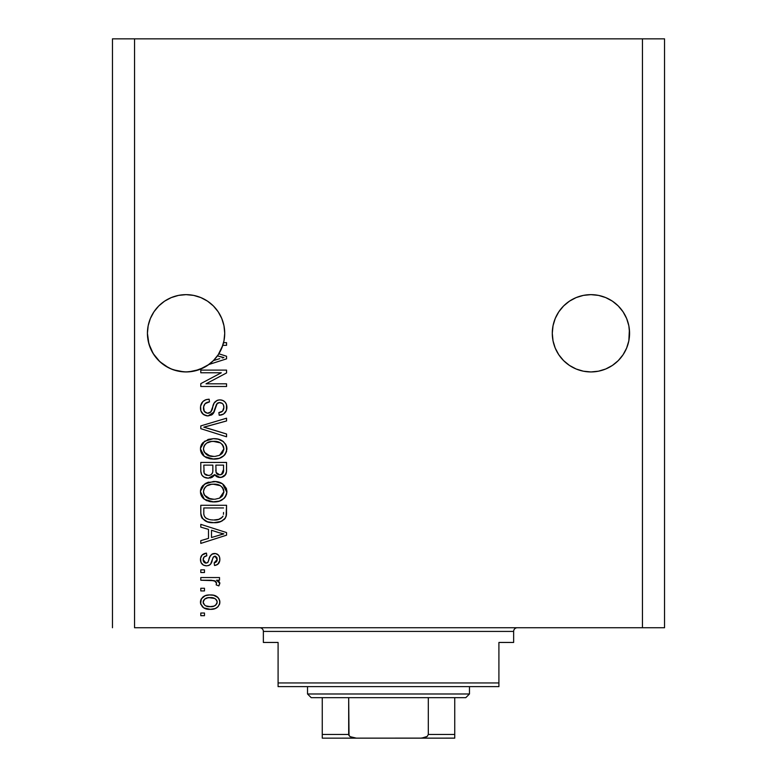 <?xml version="1.0" encoding="UTF-8"?>
<svg xmlns="http://www.w3.org/2000/svg" width="777" height="777" viewBox="0 0 777 777"><rect width="100%" height="100%" fill="white"/><g stroke="black" fill="none" stroke-linecap="round" stroke-linejoin="round"><path stroke-width="1.17" d="M213.413 305.983A38.646 38.646 0 0 0 200.864 297.591L207.537 301.155L200.864 297.591L193.609 295.386A38.646 38.646 0 0 0 193.628 295.396L186.072 294.648A38.646 38.646 0 0 0 186.053 294.648M150.379 318.483A38.646 38.646 0 0 0 150.359 318.521L153.943 311.82L158.741 305.963L153.943 311.82L158.741 305.963L164.598 301.155L158.741 305.963L164.598 301.155L171.28 297.591L178.535 295.386L171.28 297.591L164.598 301.155L171.28 297.591A38.646 38.646 0 0 0 158.731 305.983M171.28 297.591L164.598 301.155L171.28 297.591L178.535 295.386L186.072 294.648L193.609 295.386L186.072 294.648L193.609 295.386L200.864 297.591L207.537 301.155L200.864 297.591L207.537 301.155L213.393 305.963L218.201 311.82L221.775 318.502L223.97 325.757A38.646 38.646 0 0 0 223.97 325.738L221.775 318.502A38.646 38.646 0 0 0 221.766 318.483M178.535 295.386L186.072 294.648L193.609 295.386L200.864 297.591L207.537 301.155L213.393 305.963L218.201 311.82L221.775 318.502L223.97 325.757L224.718 333.294A38.646 38.646 0 0 1 223.562 342.657L226.554 342.657L226.554 345.338L222.795 345.338A38.646 38.646 0 0 1 218.842 353.778L226.554 356.245L226.554 358.848L208.848 364.51L199.514 369.522L189.161 371.814L183.848 371.872L173.456 369.823L168.56 367.744L159.858 361.693L153.127 353.496L148.883 343.793L147.426 333.294A38.646 38.646 0 0 1 186.072 294.648A38.646 38.646 0 0 1 224.718 333.294L223.97 340.831L221.775 348.077L218.201 354.759L213.393 360.615L207.537 365.423L200.864 368.997L193.609 371.192L186.072 371.94L178.535 371.192L171.28 368.997L164.598 365.423L158.741 360.615L153.943 354.759L150.369 348.077L148.164 340.831L147.426 333.294L148.164 325.757A38.646 38.646 0 0 0 148.164 325.757L150.369 318.502L148.164 325.757L150.369 318.502L153.943 311.82L150.369 318.502M590.947 294.648A38.646 38.646 0 0 0 590.908 294.648L598.465 295.386L605.72 297.591L612.402 301.155L605.72 297.591L598.465 295.386L590.928 294.648L598.465 295.386L590.928 294.648L598.465 295.386L605.72 297.591L612.402 301.155L605.72 297.591L612.402 301.155L618.278 305.983A38.646 38.646 0 0 0 605.72 297.591L612.402 301.155L618.259 305.963L623.057 311.82L626.631 318.502A38.646 38.646 0 0 0 626.621 318.483M555.234 318.483A38.646 38.646 0 0 0 555.215 318.521L558.799 311.82L563.607 305.963L558.799 311.82L563.607 305.963L569.463 301.155L563.607 305.963L569.463 301.155L576.136 297.591L583.391 295.386A38.646 38.646 0 0 0 583.362 295.396L576.136 297.591L569.463 301.155L576.136 297.591A38.646 38.646 0 0 0 563.587 305.983M618.259 305.963L623.057 311.82L626.631 318.502L628.836 325.757A38.646 38.646 0 0 0 628.826 325.738L626.631 318.502L628.836 325.757L629.574 333.294L629.389 329.506L628.836 340.831L626.631 348.077L623.057 354.759L618.259 360.615L612.402 365.423L605.72 368.997L598.465 371.192L590.928 371.94L583.391 371.192L576.136 368.997L569.463 365.423L563.607 360.615L558.799 354.759L555.225 348.077L553.03 340.831L552.282 333.294A38.646 38.646 0 0 1 590.928 294.648A38.646 38.646 0 0 1 629.574 333.294L628.836 340.831L626.631 348.077L623.057 354.759L618.259 360.615L612.402 365.423L605.72 368.997L598.465 371.192L590.928 371.94L583.391 371.192L576.136 368.997L569.463 365.423L563.607 360.615L558.799 354.759L555.225 348.077L553.03 340.831L552.282 333.294L553.03 325.757A38.646 38.646 0 0 0 553.03 325.757L555.225 318.502L553.03 325.757L555.225 318.502L558.799 311.82L555.225 318.502M552.466 329.506L553.03 325.757M224.534 337.082L224.718 333.644M134.547 627.738L642.453 627.738L642.453 38.85L134.547 38.85L134.547 627.738L134.547 38.85L112.461 38.85L112.461 627.738L112.461 38.85L642.453 38.85L642.453 627.738L664.539 627.738L664.539 38.85L664.539 627.738L134.547 627.738M576.136 297.591L569.463 301.155L576.136 297.591L583.391 295.386L590.928 294.648L583.391 295.386M200.796 372.775L221.299 372.775L200.796 372.775L200.796 370.095L226.554 370.095L226.554 372.95L206.022 383.819L226.554 383.819L226.554 386.49L200.796 386.49L200.796 383.624L221.299 372.775L200.796 383.624L200.796 386.49L226.554 386.49L226.554 383.819L206.022 383.819L226.554 372.95L226.554 370.095L200.796 370.095L200.796 372.775L200.796 370.095L226.554 370.095L226.554 372.95M207.964 415.938L203.574 414.597L200.884 410.887L200.583 406.109L202.855 401.563L205.769 399.776L209.159 399.203L209.489 401.884L205.128 403.651L203.564 406.857L204.283 411.344L207.401 413.238L210.81 411.956L214.18 403.02L217.181 400.378L219.833 399.873L222.669 400.388L225.029 402.02L226.476 404.496L226.418 410.411L223.621 414.024L219.192 415.268L218.861 412.587L222.572 411.169L223.883 407.439L223.387 404.798L222.29 403.389L219.065 402.593L216.511 404.302L213.112 413.636L211.674 414.937L207.964 415.938L214.112 411.965L217.152 403.399L219.774 402.554C222.552 402.904 223.931 404.535 223.883 407.439C223.757 410.635 222.086 412.354 218.861 412.587L219.192 415.268C224.087 414.889 226.651 412.247 226.894 407.352C226.719 402.758 224.368 400.262 219.833 399.873C215.792 400.32 213.432 402.632 212.752 406.827C212.5 410.314 210.878 412.461 207.886 413.257C204.914 412.888 203.438 411.15 203.467 408.051C203.71 404.283 205.72 402.224 209.489 401.884L209.159 399.203C203.7 399.533 200.796 402.399 200.456 407.818L200.456 407.818C200.602 412.752 203.098 415.462 207.964 415.938M207.867 428.273L226.554 434.003L226.554 436.791L200.796 428.671L200.796 425.903L226.554 418.201L226.554 420.959L203.807 427.146L226.554 434.003L226.554 436.791L226.554 434.003L203.807 427.146L226.554 420.959L226.554 418.201L200.796 425.903L200.796 428.671L200.796 425.903L226.554 418.201L226.554 420.959L207.857 426.117M200.456 448.892L201.496 444.58L202.807 442.764L208.702 439.296L213.335 438.684L218.065 439.16L223.417 441.647L226.243 445.415L226.612 451.223L224.116 455.507L219.405 458.275L212.422 459.061L206.497 457.711L203.535 455.769L201.466 453.176L200.456 448.892L204.4 456.478L213.646 459.1C221.144 459.294 225.553 455.895 226.894 448.912C225.515 441.783 220.998 438.383 213.335 438.684L204.497 441.297L200.476 448.329L200.476 449.446M200.476 492.278L200.709 489.5L202.807 485.596L207.595 482.488L215.715 481.623L222.455 483.76L226.243 488.247L226.816 492.9L225.738 496.212L224.116 498.329L219.405 501.097L212.422 501.893L206.497 500.543L203.535 498.601L201.466 496.008L200.456 491.724L204.4 499.3L213.646 501.923C221.144 502.117 225.553 498.727 226.894 491.734C225.515 484.615 220.998 481.206 213.335 481.517L204.506 484.12L200.476 491.161M200.796 527.136L208.489 529.38L200.796 527.136L200.796 524.349L226.554 532.575L226.554 535.178L200.796 543.414L200.796 540.637L208.489 538.383L208.489 529.38L208.489 538.383L200.796 540.637L200.796 543.414L226.554 535.178L226.554 532.575L200.796 524.349L200.796 527.136L200.796 524.349L226.554 532.575L226.554 535.178L200.796 543.414L200.796 540.637M204.477 615.685L200.796 615.685L200.796 613.014L204.477 613.014L204.477 615.685L204.477 613.014L200.796 613.014L200.796 615.685L200.796 613.014L204.477 613.014L204.477 615.685L200.796 615.685L204.477 615.685M210.353 609.333L203.7 607.867L200.66 603.846L201.301 598.892L205.157 595.726L209.314 594.959L213.539 595.25L218.016 597.532L219.668 600.456L219.668 603.797L218.046 606.682L215.287 608.527L210.353 609.333C215.744 609.557 218.91 607.158 219.862 602.136C218.891 597.047 215.656 594.658 210.159 594.949C204.681 594.667 201.447 597.066 200.456 602.136L200.456 602.136C201.476 607.284 204.769 609.683 210.353 609.333L211.198 609.314M204.477 590.928L200.796 590.928L200.796 588.257L204.477 588.257L204.477 590.928L204.477 588.257L200.796 588.257L200.796 590.928L200.796 588.257L204.477 588.257L204.477 590.928L200.796 590.928L204.477 590.928M214.326 580.701L200.796 580.225L200.796 577.544L219.532 577.544L219.532 580.225L216.54 580.225L219.784 582.779L218.861 585.907L216.181 584.906L216.472 582.663L215.52 581.245L210.509 580.225L214.335 580.701L216.521 583.09L216.181 584.906L218.861 585.907L219.862 583.381L216.54 580.225L219.532 580.225L219.532 577.544L200.796 577.544L200.796 580.225L200.796 577.544L219.532 577.544L219.532 580.225M204.477 572.523L200.796 572.523L200.796 569.852L204.477 569.852L204.477 572.523L204.477 569.852L200.796 569.852L200.796 572.523L200.796 569.852L204.477 569.852L204.477 572.523L200.796 572.523L204.477 572.523M206.497 565.831L203.438 565.122L201.029 562.519L200.544 558.284L202.078 555.031L206.478 553.117L206.818 555.798L204.118 556.944L203.137 559.683L204.069 562.363L206.041 563.16L207.847 562.412L209.945 556.643L211.927 554.156L215.647 553.554L218.522 555.196L219.57 557.167L219.794 560.528L217.696 564.413L214.51 565.501L214.18 562.82L216.424 561.82L217.191 559.489L216.744 557.274L214.899 556.128L213.219 557.206L210.586 564.189L208.741 565.481L206.497 565.831C209.897 565.539 211.82 563.587 212.267 559.984L213.345 556.983L214.899 556.128L217.191 559.489L214.18 562.82L214.51 565.501C218.016 565.005 219.804 562.966 219.862 559.391C219.813 555.788 218.036 553.807 214.52 553.457C211.15 554.108 209.236 556.293 208.78 560.023L207.741 562.548L206.041 563.16L203.137 559.683C203.244 557.362 204.468 556.06 206.818 555.798L206.478 553.117C202.661 553.603 200.651 555.73 200.456 559.508L200.456 559.498C200.602 563.432 202.612 565.539 206.497 565.831L206.497 565.831M200.796 512.869C201.845 519.871 206.187 523.135 213.821 522.668L207.41 521.775L202.253 518.395L200.835 514.024L200.796 505.273L226.554 505.273L226.466 514.607L225.272 518.259L220.959 521.484L213.821 522.668C219.299 523.096 223.387 521.076 226.078 516.637L226.554 505.273L200.796 505.273L200.796 512.869L200.796 505.273L226.554 505.273M200.796 470.376C200.835 475.359 203.351 477.952 208.362 478.176L203.895 477.059L201.699 474.893L200.806 471.153L200.796 462.441L226.554 462.441L226.486 471.785L224.961 475.475L222.727 476.991L219.279 477.457L216.307 476.369L214.675 474.63L212.092 477.379L208.362 478.176L214.675 474.63L220.076 477.505C224.368 477.117 226.534 474.757 226.554 470.435L226.554 462.441L200.796 462.441L200.796 470.376L200.796 462.441L226.554 462.441L226.554 470.435M664.539 38.85L642.453 38.85L664.539 38.85M200.505 601.252L200.66 600.446M200.942 599.611L201.282 598.912M202.341 597.532L203.632 596.474M206.828 595.25L208.45 595.017M213.374 595.221L216.696 596.464M214.85 595.6L215.685 595.92M216.725 596.474L217.987 597.503M218.891 598.63L219.823 601.291M219.522 599.951L219.813 601.252M219.852 601.709L219.852 602.563M219.813 603.01L219.677 603.768M219.668 603.807L219.386 604.652M219.668 603.797L218.075 606.652M218.036 606.701L216.783 607.75M213.685 609.003L212.024 609.255M208.644 609.265L209.489 609.314M205.293 608.605L204.584 608.323M202.37 606.827L204.448 608.265M200.855 604.467L200.66 603.855M200.66 603.836L200.505 603.039M200.476 602.573L200.476 601.709M211.315 597.659L210.169 597.62C213.889 597.309 216.229 598.785 217.191 602.068C216.288 605.438 213.947 606.963 210.169 606.652L213.996 606.109M205.652 605.817L210.169 606.652C206.459 606.973 204.108 605.487 203.137 602.204L204.681 605.186M205.594 598.484L207.828 597.795L204.623 599.135L203.137 602.204C204.04 598.834 206.391 597.299 210.169 597.62L207.177 597.921M207.138 597.931L207.828 597.795L207.138 597.931M215.899 604.962L217.191 602.068L216.462 599.912L216.938 600.767M216.462 599.912L215.093 598.688M215.656 599.086L214.238 598.261M214.685 598.465L209.003 597.659M213.646 606.215L215.579 605.234M214.734 605.778L216.802 603.768M205.584 598.494L204.759 599.028M218.706 581.351L219.541 582.226M218.861 585.907L216.181 584.906L216.472 582.663L216.181 584.906M215.151 581.011L214.335 580.701M200.796 580.225L211.47 580.254M200.816 557.109L201.049 556.507M201.321 556.002L201.68 555.487M202.078 555.031L202.816 554.419M202.855 554.399L203.467 554.03M204.108 553.739L205.283 553.35M206.478 553.117L206.818 555.798L204.147 556.915M203.215 558.78L203.224 560.722M205.196 563.043L207.566 562.694M207.935 562.266L208.576 560.683M208.576 560.673L208.77 560.023M209.12 558.925L209.411 558.032M209.44 557.954L209.877 556.808M210.48 555.594L211.927 554.156L214.53 553.457M212.587 553.816L213.5 553.545M216.734 553.875L217.706 554.428M219.794 560.518L219.842 559.964M219.551 561.664L219.133 562.684M218.522 563.626L215.647 565.297M214.51 565.501L214.18 562.82L215.404 562.519M216.424 561.82L217.016 560.751M217.045 560.673L217.162 558.916M216.977 557.837L216.744 557.274M215.462 556.206L213.219 557.206M213.112 557.449L212.675 558.673M212.568 558.984L213.345 556.983M211.936 561.062L211.344 562.742M211.15 563.208L210.897 563.723L211.15 563.208M210.693 564.053L209.761 564.957M209.003 565.374L208.44 565.578M203.71 565.258L202.049 564.053M202.846 564.753L201.447 563.296M201.292 563.053L201.039 562.529M200.806 561.917L200.544 560.732M204.128 553.729L202.875 554.389M200.456 559.508L200.476 560.12M212.529 559.11L212.811 558.236M206.041 563.16L204.166 562.47M203.351 561.198L203.185 560.45M219.706 535.003L223.873 533.877L218.997 532.682L223.873 533.877L222.348 534.255M211.499 530.254L218.997 532.682L211.499 530.254L211.499 537.499L211.499 530.254M223.873 533.877L211.499 537.499L223.873 533.877M226.466 514.597L226.554 512.538M226.447 514.83L226.33 515.627M225.272 518.259L224.087 519.599M222.572 520.687L218.628 522.202M217.482 522.416L215.695 522.61M212.451 522.639L211.567 522.581M210.577 522.474L211.499 522.571M207.372 521.765L206.546 521.454M202.234 518.376L201.874 517.793M201.67 517.404L201.282 516.404M201.253 516.317L200.981 515.151M200.952 515.015L200.806 513.442M206.051 521.25L209.198 522.251M223.455 514.325L223.543 512.47M222.329 517.22L223.038 516.113C220.804 519.065 217.745 520.357 213.85 519.998L219.046 519.308L222.329 517.22L218.405 519.502M209.868 519.628L210.858 519.803M207.1 518.774L207.556 518.968C204.827 517.754 203.574 515.617 203.807 512.548L203.807 507.954L223.543 507.954L203.807 507.954L203.807 512.548M204.011 514.879L204.302 515.938M204.526 516.462L206.216 518.288M205.283 517.521L205.818 518.006M205.944 518.094L209.081 519.454M205.478 483.488L206.517 482.944M207.692 482.449L208.702 482.128M215.773 481.633L218.026 481.973M222.552 483.828L226.874 492.327M226.612 494.046L226.253 495.134M224.99 497.358L224.135 498.319M222.552 499.592L221.969 499.951M219.415 501.097L218.609 501.34M218.298 501.418L217.142 501.651M215.967 501.816L214.85 501.893M212.432 501.893L213.646 501.923M211.159 501.796L208.819 501.359M207.255 500.854L205.856 500.223M202.807 497.882L201.476 496.027M201.447 495.959L200.709 493.968M200.689 493.881L200.544 493.065M200.534 490.413L200.689 489.559M200.709 489.471L201.486 487.422M201.515 487.373L202.787 485.615M200.709 489.5L200.515 490.608M224.757 497.639L225.738 496.212M226.874 491.142L226.826 490.549M226.612 489.374L226.243 488.247M222.649 495.619L223.883 491.763L222.445 487.5L220.386 485.693L213.296 484.197C219.24 483.78 222.766 486.305 223.883 491.763L219.551 498.135L222.067 496.348M222.037 496.386L219.551 498.135L215.219 499.193M204.37 495.114L207.75 498.144L213.724 499.252C207.964 499.543 204.545 497.027 203.467 491.705L204.37 495.114L210.266 498.941M209.178 498.679L208.139 498.31M206.731 485.868L204.332 488.393L203.467 491.705C204.477 486.528 207.75 484.022 213.296 484.197L210.509 484.421M206.692 485.897L211.567 484.275L207.721 485.304M203.681 493.463L203.962 494.298M205.381 487.004L204.943 487.509M204.332 488.393L203.691 489.966M226.544 471.144L226.272 473.076M226.049 473.766L225.786 474.339M225.748 474.407L221.426 477.379M218.58 477.35L217.055 476.816M216.977 476.777L216.365 476.408M215.695 475.874L214.986 475.077M214.219 475.505L212.14 477.35M211.023 477.806L210.305 477.991M206.799 478.059L205.303 477.7M205.06 477.612L202.651 476.116M203.875 477.049L201.709 474.902M200.864 471.921L200.806 471.163M212.84 470.056L212.83 470.561L212.84 470.056C213.063 473.397 211.558 475.203 208.333 475.495C211.558 475.203 213.063 473.397 212.84 470.056L212.84 465.122L212.84 470.056M212.762 471.581L212.83 470.561M205.507 474.776L208.333 475.495L204.468 473.708M223.465 471.416L223.543 469.502C223.951 472.698 222.659 474.475 219.658 474.825L222.348 473.98L223.407 471.892M218.492 474.708L219.658 474.825L216.093 472.484L215.851 465.122L223.543 465.122L223.543 469.502L223.543 465.122L215.851 465.122L216.093 472.484L218.327 474.669M221.445 474.514L223.543 469.502M216.598 473.494L217.434 474.3M203.807 465.122L212.84 465.122L203.807 465.122L204.128 473.028L203.807 465.122M204.788 474.135L206.41 475.203L209.353 475.417L211.218 474.66L212.597 472.581M203.904 472.086L204.128 473.028M215.851 469.852L215.889 471.173M216.093 472.484L216.307 473.018M217.443 474.3L219.075 474.796M219.658 474.825L220.61 474.747M207.692 439.627L208.673 439.306M215.773 438.801L218.075 439.16M222.562 441.006L225.719 444.347M226.612 446.561L226.874 448.31M226.894 448.912L226.874 449.494M226.612 451.223L226.253 452.321M225.738 453.38L224.757 454.817M224.99 454.526L224.135 455.497M223.368 456.167L221.969 457.119M220.717 457.77L218.609 458.508M218.25 458.595L217.152 458.818M215.967 458.984L214.85 459.071M211.15 458.964L208.838 458.537M207.255 458.032L205.856 457.391M202.807 455.06L201.476 453.195M201.447 453.137L200.709 451.136M200.689 451.058L200.544 450.204M200.534 447.591L200.689 446.726M200.709 446.668L201.486 444.599M201.515 444.541L202.816 442.754M223.417 441.647L222.455 440.938M222.649 452.797L223.883 448.931L222.445 444.667L220.386 442.871L213.296 441.365C219.24 440.947 222.766 443.473 223.883 448.931L219.551 455.303L222.067 453.525M222.037 453.554L219.551 455.303L215.219 456.361M204.37 452.292L207.75 455.312L213.724 456.42C207.964 456.721 204.545 454.195 203.467 448.873L204.37 452.292L210.266 456.118M209.178 455.846L208.139 455.487M206.731 443.045L204.332 445.561L203.467 448.873C204.477 443.696 207.75 441.2 213.296 441.365L210.509 441.589M206.692 443.065L211.567 441.443L207.721 442.472M223.805 449.961L223.825 448.018M203.681 450.641L203.962 451.466M205.381 444.182L204.943 444.677M200.796 428.671L226.554 436.791L200.796 428.671M206.128 426.573L207.867 426.107M200.583 406.08L201.01 404.428M202.816 401.602L203.895 400.709M205.818 399.757L206.575 399.533M209.159 399.203L209.489 401.884L208.896 401.952L209.489 401.884M208.887 401.952L208.304 402.049M207.138 402.36L205.128 403.651M206.012 402.904L205.147 403.622M204.409 404.584L203.885 405.652M203.865 405.691L203.525 409.003M203.555 409.236L203.856 410.489M207.401 413.238L208.43 413.228M208.984 413.131L210.625 412.16M211.082 411.577L211.393 411.023M212.752 406.827L211.8 409.994M213.869 403.622L214.17 403.02M214.976 401.923L217.191 400.369M217.638 400.204L219.153 399.902M220.551 399.902L219.833 399.873M221.251 399.99L221.989 400.155M222.669 400.388L224.097 401.185M223.407 400.738L224.174 401.243M225.893 403.185L226.369 404.195M226.476 404.487L226.797 405.915M226.894 407.352L226.865 406.633M226.418 410.411L225.68 411.965M223.63 414.015L222.407 414.646M221.474 414.947L220.804 415.103M219.192 415.268L218.861 412.587L220.26 412.373M223.281 410.198L223.815 408.459M223.825 408.411L223.834 406.546M223.679 405.652L223.465 404.982M219.765 402.554L218.415 402.719M217.725 402.991L217.152 403.399M216.501 404.302L216.278 404.807M215.219 408.401L214.86 409.741M214.52 410.868L214.335 411.402M214.112 411.965L213.665 412.83M213.461 413.16L212.49 414.306M212.422 414.355L211.703 414.918M206.391 415.792L202.496 413.675M202.379 413.549L201.253 411.859M200.689 410.159L200.563 409.46M205.769 399.776L204.866 400.155M201.952 402.603L201.418 403.486M214.86 409.751L215.443 407.488M215.598 406.866L215.773 406.245M219.367 412.538L218.861 412.587M226.787 408.896L226.865 408.129M213.141 405.526L212.947 406.167M226.554 383.819L226.554 386.49L200.796 386.49L200.796 383.624M226.554 356.245L226.554 358.848L226.554 356.245L218.842 353.778A38.646 38.646 0 0 1 217.453 355.856L223.873 357.546L222.348 357.925M219.706 358.673L213.442 360.577A38.646 38.646 0 0 1 208.848 364.51L226.554 358.848M221.416 357.031L217.453 355.856A38.646 38.646 0 0 1 213.442 360.577L218.58 359.013M226.554 342.657L223.562 342.657A38.646 38.646 0 0 1 222.795 345.338L226.554 345.338L226.554 342.657L226.554 345.338M206.731 606.225L210.761 606.643M217.016 603.224L217.142 601.495M203.827 599.999L203.302 601.048M203.176 601.621L203.176 602.787M203.321 603.341L203.555 603.875M211.451 519.871L213.053 519.978M213.85 519.998L215.171 519.968M219.046 519.308L220.25 518.803M220.707 518.55L221.367 518.113M223.805 492.773L223.825 490.841M223.659 489.937L223.368 489.073M222.97 488.247L222.445 487.5M215.122 484.256L211.567 484.275M203.467 491.705L203.525 492.589M211.946 499.174L214.471 499.232M203.807 470.435L203.865 471.746M204.264 473.329L205.264 474.601M223.659 447.115L223.368 446.241M222.97 445.425L222.445 444.667M215.122 441.433L211.567 441.443M204.332 445.561L203.681 447.163M203.467 448.873L203.525 449.766M211.946 456.352L214.471 456.41M222.271 357.944L223.873 357.546L222.64 357.313M208.848 364.51L213.393 360.615L218.201 354.759L222.795 345.338A38.646 38.646 0 0 1 147.426 333.294L147.611 337.082M628.836 325.757L629.389 329.506M223.97 325.757L224.534 329.506M147.611 329.506L148.164 325.757M148.164 340.831A38.646 38.646 0 0 0 148.174 340.85L150.359 348.067A38.646 38.646 0 0 0 150.379 348.106M158.741 360.615L158.731 360.606A38.646 38.646 0 0 0 168.522 367.725M168.599 367.764A38.646 38.646 0 0 0 171.28 368.997L173.329 369.774M168.386 367.657L164.598 365.423L168.386 367.657M193.609 371.192L193.58 371.202A38.646 38.646 0 0 0 193.638 371.192L194.357 371.037M194.561 370.988L204.264 367.385L200.845 369.007M204.477 367.278L208.654 364.656M222.999 344.677L223.97 340.85A38.646 38.646 0 0 0 223.97 340.831L223.97 340.85M224.718 333.294A38.646 38.646 0 0 1 222.795 345.338M173.562 369.862L178.496 371.192M563.587 360.606A38.646 38.646 0 0 0 576.136 368.997L569.463 365.423L576.136 368.997L583.391 371.192A38.646 38.646 0 0 0 583.372 371.192M598.494 371.192L605.72 368.997L612.402 365.423L605.72 368.997L612.402 365.423L618.259 360.615L623.057 354.759L626.631 348.077L628.836 340.831A38.646 38.646 0 0 1 628.826 340.85M629.389 337.082L629.574 333.294A38.646 38.646 0 0 1 590.928 371.94A38.646 38.646 0 0 1 552.282 333.294L552.466 337.082M553.03 340.85A38.646 38.646 0 0 1 553.03 340.831L555.225 348.077A38.646 38.646 0 0 1 555.215 348.067M576.136 368.997L569.463 365.423M605.72 368.997A38.646 38.646 0 0 0 618.278 360.596M204.264 367.385L200.864 368.997A38.646 38.646 0 0 0 213.413 360.596M259.683 627.738A3.681 3.681 0 0 1 263.364 631.419L263.364 642.453L278.088 642.453L278.088 682.944L498.912 682.944L498.912 642.453L513.636 642.453L513.636 631.419A3.681 3.681 0 0 1 517.317 627.738A3.681 3.681 0 0 0 513.636 631.419L263.364 631.419A3.681 3.681 0 0 0 259.683 627.738M512.703 642.453L498.912 642.453L498.912 686.625L278.088 686.625L498.912 686.625L498.912 682.944L278.088 682.944L278.088 642.453L263.364 642.453L263.364 631.419L513.636 631.419L513.636 642.453L512.703 642.453L513.636 642.453M278.088 682.944L278.088 686.625L278.088 682.944M454.749 735.139L454.749 734.469L428.312 734.469L428.312 697.668L465.792 697.668L469.473 693.987L307.527 693.987L311.208 697.668L428.312 697.668L311.208 697.668L307.527 693.987L469.473 693.987L469.473 686.625L469.473 693.987L465.792 697.668L428.312 697.668L428.312 734.469L427.195 736.441L425.116 737.499L420.59 738.15L356.41 738.15L350.136 736.674M307.527 686.625L307.527 693.987L307.527 686.625M454.749 734.469L454.749 697.668L454.749 738.111L454.749 734.469L428.312 734.469L427.195 736.441L421.746 738.111L322.251 738.15L356.41 738.15L351.855 737.49L349.805 736.431L348.688 734.469L348.688 697.668L349.019 735.576M348.805 735.139L348.688 734.469L322.251 734.469L322.251 738.15M322.251 735.576L322.251 697.668L322.251 734.469L348.688 734.469M454.749 738.15L420.59 738.15L454.749 738.111"/></g></svg>
